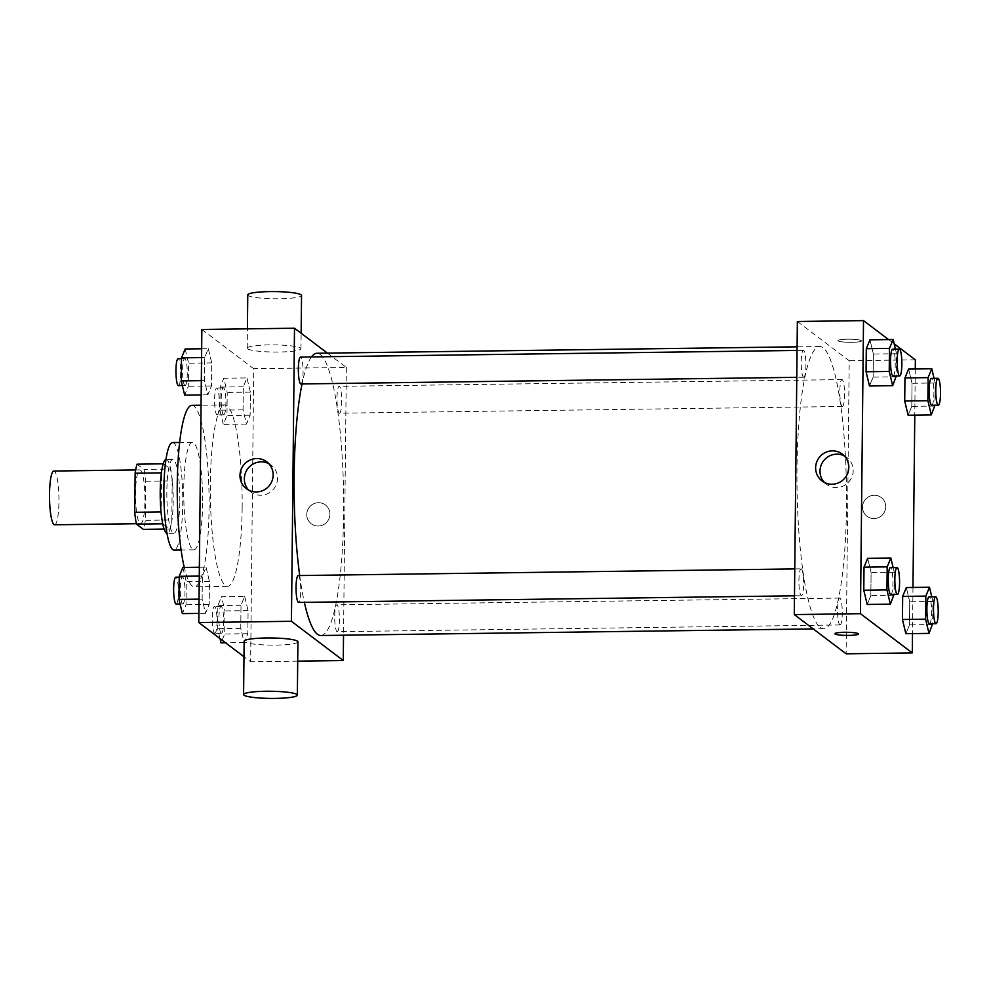 <?xml version="1.0" encoding="UTF-8"?>
<svg xmlns="http://www.w3.org/2000/svg" width="990" height="990" viewBox="0 0 990 990"><rect width="100%" height="100%" fill="white"/><g stroke="black" fill="none" stroke-linecap="round" stroke-linejoin="round"><path stroke-width="0.74" stroke-dasharray="4.95 3.71" d="M54.586 524.799A26.878 4.702 89.2 0 0 58.93 497.859A26.878 4.702 89.2 0 0 53.856 471.042M139.961 523.413A26.878 4.702 89.2 0 0 140.592 523.648A26.878 4.702 89.2 0 0 144.948 496.708A26.878 4.702 89.2 0 0 139.875 469.891A26.878 4.702 89.2 0 0 135.519 495.012A26.878 4.702 89.2 0 0 139.961 523.413M137.09 464.186L144.008 469.409A36.11 6.324 89.2 0 1 145.74 481.239L145.332 520.332A36.11 6.324 89.2 0 1 143.377 529.365M145.74 481.239L172.21 480.88L171.802 519.973L145.332 520.332M164.093 529.081L169.847 529.007L162.707 523.784M169.847 529.007A36.11 6.324 89.2 0 0 171.802 519.973M172.21 480.88A36.11 6.324 89.2 0 0 170.478 469.062L144.008 469.409M162.929 523.772A36.11 6.324 89.2 0 1 161.197 511.954L161.605 472.861A36.11 6.324 89.2 0 1 163.56 463.827L170.478 469.062M165.986 459.484A36.964 6.472 -90.8 0 1 166.209 459.459A36.964 6.472 -90.8 0 1 173.188 501.324A36.964 6.472 -90.8 0 1 167.199 533.375A36.964 6.472 -90.8 0 1 166.976 533.363M179.796 501.237A36.964 6.472 89.2 0 0 172.829 459.372A36.964 6.472 89.2 0 0 166.827 493.911A36.964 6.472 89.2 0 0 172.941 532.966A36.964 6.472 89.2 0 0 173.819 533.288A36.964 6.472 89.2 0 0 179.796 501.237M172.594 442.567A53.769 9.417 -90.8 0 1 182.742 503.464A53.769 9.417 -90.8 0 1 174.042 550.093M202.591 503.192A53.769 9.417 -90.8 0 1 193.892 549.821A53.769 9.417 -90.8 0 1 183.756 496.188A53.769 9.417 -90.8 0 1 192.444 442.295A53.769 9.417 -90.8 0 1 202.591 503.192M191.949 405.343A90.733 15.889 -90.8 0 1 209.076 508.105A90.733 15.889 -90.8 0 1 194.387 586.785A90.733 15.889 -90.8 0 1 184.288 567.456M242.154 507.66A90.733 15.889 89.2 0 0 225.039 404.898A90.733 15.889 89.2 0 0 210.313 489.691A90.733 15.889 89.2 0 0 225.312 585.548A90.733 15.889 89.2 0 0 227.465 586.34A90.733 15.889 89.2 0 0 242.154 507.66M246.956 377.933L250.371 392.139L250.136 415.218L246.473 424.079L243.057 409.86L243.305 386.793L246.956 377.933L250.371 392.139L250.136 415.218L246.473 424.079L243.057 409.86L243.305 386.793L246.956 377.933L223.802 378.242L227.217 392.448L226.97 415.528L223.319 424.388L219.904 410.169L220.151 387.102L223.802 378.242M208.308 348.678L211.724 362.897L211.489 385.964L207.826 394.824L204.423 380.618L204.658 357.539L208.308 348.678L211.724 362.897L211.489 385.964L207.826 394.824L204.423 380.618L204.658 357.539L208.308 348.678L201.663 348.777M201.861 329.46L253.712 368.701L250.631 661.778L243.986 656.741M244.666 596.413L248.082 610.62L247.847 633.699L244.184 642.56L240.768 628.341L241.016 605.274L244.666 596.413L248.082 610.62L247.847 633.699L244.184 642.56L240.768 628.341L241.016 605.274L244.666 596.413L221.513 596.722L224.928 610.929L224.681 634.008L221.03 642.869M206.031 567.159L209.435 581.378L209.199 604.445L205.549 613.305L202.133 599.099L202.368 576.019L206.031 567.159L209.435 581.378L209.199 604.445L205.549 613.305L202.133 599.099L202.368 576.019L206.031 567.159L199.374 567.245M297.718 661.147L250.631 661.778M327.381 353.108L346.339 367.451L253.712 368.701M346.339 367.451L343.53 635.209M318.211 526.012A11.756 11.472 -52.9 0 0 325.438 504.974A11.756 11.472 -52.9 0 0 309.189 507.425A11.756 11.472 -52.9 0 0 318.211 526.012A11.756 11.472 -52.9 0 0 325.438 504.974A11.756 11.472 -52.9 0 0 309.189 507.425A11.756 11.472 -52.9 0 0 318.211 526.012M320.772 635.506A141.137 24.713 89.2 0 0 343.592 494.047A141.137 24.713 89.2 0 0 316.998 353.257M311.491 356.932A141.137 24.713 89.2 0 0 302.061 383.947M299.71 575.537A141.137 24.713 89.2 0 0 304.363 602.365M300.886 383.959A13.439 2.351 89.2 0 0 303.064 370.483A13.439 2.351 89.2 0 0 300.527 357.081M339.211 413.09A13.439 2.351 89.2 0 0 339.533 413.201A13.439 2.351 89.2 0 0 341.699 399.737A13.439 2.351 89.2 0 0 339.174 386.323A13.439 2.351 89.2 0 0 336.984 398.883A13.439 2.351 89.2 0 0 339.211 413.09M336.922 631.571A13.439 2.351 89.2 0 0 337.243 631.682A13.439 2.351 89.2 0 0 339.409 618.218A13.439 2.351 89.2 0 0 336.885 604.803A13.439 2.351 89.2 0 0 334.707 617.364A13.439 2.351 89.2 0 0 336.922 631.571M298.238 575.561A13.439 2.351 -90.8 0 1 298.559 575.673A13.439 2.351 -90.8 0 1 300.774 589.879A13.439 2.351 -90.8 0 1 298.596 602.44M247.636 348.814A26.878 3.576 -179.4 0 0 276.445 352.044A26.878 3.576 -179.4 0 0 300.985 348.74A26.878 3.576 -179.4 0 0 274.143 344.891A26.878 3.576 -179.4 0 0 247.215 348.171A26.878 3.576 -179.4 0 0 247.636 348.814M297.916 641.829A26.878 3.576 0.6 0 1 271 645.109A26.878 3.576 0.6 0 1 244.146 641.26M247.772 294.884A26.878 3.576 -179.4 0 0 248.193 295.527A26.878 3.576 -179.4 0 0 277.002 298.757A26.878 3.576 -179.4 0 0 301.542 295.453M268.797 463.654A16.855 16.446 127.1 0 1 260.778 495.272A16.855 16.446 127.1 0 1 248.738 490.161M820.277 627.536A141.137 24.713 89.2 0 0 823.63 628.774A141.137 24.713 89.2 0 0 846.45 487.315A141.137 24.713 89.2 0 0 819.856 346.525A141.137 24.713 89.2 0 0 796.95 478.43A141.137 24.713 89.2 0 0 820.277 627.536M801.417 568.941A13.439 2.351 -90.8 0 1 803.633 583.147A13.439 2.351 -90.8 0 1 801.455 595.708A13.439 2.351 -90.8 0 1 798.918 582.293A13.439 2.351 -90.8 0 1 801.096 568.829A13.439 2.351 -90.8 0 1 801.417 568.941M842.069 406.358A13.439 2.351 89.2 0 0 842.391 406.469A13.439 2.351 89.2 0 0 844.557 393.005A13.439 2.351 89.2 0 0 842.032 379.591A13.439 2.351 89.2 0 0 839.842 392.151A13.439 2.351 89.2 0 0 842.069 406.358M839.78 624.839A13.439 2.351 89.2 0 0 840.102 624.95A13.439 2.351 89.2 0 0 842.267 611.486A13.439 2.351 89.2 0 0 839.743 598.071A13.439 2.351 89.2 0 0 837.552 610.632A13.439 2.351 89.2 0 0 839.78 624.839M803.422 377.103A13.439 2.351 89.2 0 0 803.744 377.227A13.439 2.351 89.2 0 0 805.91 363.751A13.439 2.351 89.2 0 0 803.385 350.349A13.439 2.351 89.2 0 0 801.207 362.909A13.439 2.351 89.2 0 0 803.422 377.103M797.358 321.49L849.197 360.731L846.128 653.808M915.366 359.84L849.197 360.731M915.267 368.985L914.785 415.132M912.978 587.466L912.495 633.612M874.009 518.574A11.756 11.472 -52.9 0 0 881.224 497.537A11.756 11.472 -52.9 0 0 864.975 499.987A11.756 11.472 -52.9 0 0 874.009 518.574A11.756 11.472 -52.9 0 0 881.224 497.537A11.756 11.472 -52.9 0 0 864.975 499.987A11.756 11.472 -52.9 0 0 874.009 518.574M869.962 339.83L873.378 354.036L873.143 377.116L869.48 385.976L873.143 377.116L873.378 354.036L869.962 339.83M906.32 587.553L909.736 601.771L909.501 624.839L905.838 633.699L909.501 624.839L909.736 601.771L906.32 587.553M888.587 339.582L894.156 343.79M908.61 369.072L912.025 383.291L911.79 406.358L908.127 415.218L911.79 406.358L912.025 383.291L908.61 369.072M867.686 558.311L871.089 572.517L870.854 595.596L867.203 604.457L870.854 595.596L871.089 572.517L867.686 558.311M838.159 340.907A11.756 1.559 -179.4 0 0 850.769 342.317A11.756 1.559 -179.4 0 0 861.498 340.882A11.756 1.559 -179.4 0 0 849.754 339.186A11.756 1.559 -179.4 0 0 837.986 340.634A11.756 1.559 -179.4 0 0 838.159 340.907A11.756 1.559 -179.4 0 0 850.769 342.33A11.756 1.559 -179.4 0 0 861.498 340.882A11.756 1.559 -179.4 0 0 849.754 339.199A11.756 1.559 -179.4 0 0 837.986 340.634A11.756 1.559 -179.4 0 0 838.159 340.919M834.916 633.711L834.916 633.711A11.756 1.559 0.6 0 1 845.646 632.264A11.756 1.559 0.6 0 1 858.256 633.674A11.756 1.559 0.6 0 1 858.429 633.959L858.429 633.959M844.433 455.957A16.855 16.446 127.1 0 1 836.414 487.575A16.855 16.446 127.1 0 1 824.373 482.452M893.141 567.592L894.255 572.208L894.02 594.47M890.777 594.507A13.439 2.351 89.2 0 0 892.955 581.043A13.439 2.351 89.2 0 0 890.418 567.629M894.255 572.208L871.089 572.517M894.007 595.287L870.854 595.596M895.43 349.111L896.544 353.727L896.309 375.99M893.067 376.027A13.439 2.351 89.2 0 0 895.232 362.563A13.439 2.351 89.2 0 0 892.708 349.148M896.544 353.727L873.378 354.036M896.297 376.806L873.143 377.116M931.788 596.846L932.902 601.45L932.667 623.712M929.424 623.762A13.439 2.351 89.2 0 0 931.59 610.286A13.439 2.351 89.2 0 0 929.066 596.883M932.902 601.45L909.736 601.771M932.654 624.529L909.501 624.839M934.077 378.366L935.191 382.982L934.956 405.232M931.714 405.281A13.439 2.351 89.2 0 0 933.879 391.805A13.439 2.351 89.2 0 0 931.355 378.403M935.191 382.982L912.025 383.291M934.944 406.049L911.79 406.358M182.865 567.468L186.281 581.687L186.046 604.754L182.383 613.627M182.482 603.863A13.439 2.351 89.2 0 0 182.804 603.987A13.439 2.351 89.2 0 0 184.981 590.51A13.439 2.351 89.2 0 0 182.445 577.108A13.439 2.351 89.2 0 0 180.267 589.669A13.439 2.351 89.2 0 0 182.482 603.863M209.435 581.378L186.281 581.687M209.199 604.445L186.046 604.754M205.549 613.305L198.891 613.404M202.133 599.099L199.04 599.136M202.368 576.019L199.287 576.069M176.195 604.073A13.439 2.351 89.2 0 0 178.361 590.609A13.439 2.351 89.2 0 0 175.824 577.195M185.155 348.987L188.57 363.206L188.323 386.273L184.672 395.146M184.771 385.382A13.439 2.351 89.2 0 0 185.093 385.506A13.439 2.351 89.2 0 0 187.271 372.03A13.439 2.351 89.2 0 0 184.734 358.628A13.439 2.351 89.2 0 0 182.556 371.188A13.439 2.351 89.2 0 0 184.771 385.382M211.724 362.897L188.57 363.206M211.489 385.964L188.323 386.273M207.826 394.824L201.18 394.923M204.423 380.618L201.329 380.655M204.658 357.539L201.576 357.588M178.472 385.593A13.439 2.351 89.2 0 0 180.65 372.129A13.439 2.351 89.2 0 0 178.113 358.714M220.003 638.6L217.614 628.65L217.862 605.583L221.513 596.722M221.129 633.117A13.439 2.351 89.2 0 0 221.451 633.229A13.439 2.351 89.2 0 0 223.629 619.765A13.439 2.351 89.2 0 0 221.092 606.35A13.439 2.351 89.2 0 0 218.914 618.911A13.439 2.351 89.2 0 0 221.129 633.117M248.082 610.62L224.928 610.929M247.847 633.699L224.681 634.008M244.184 642.56L225.572 642.807M240.768 628.341L217.614 628.65M241.016 605.274L217.862 605.583M214.521 633.204A13.439 2.351 89.2 0 0 214.83 633.328A13.439 2.351 89.2 0 0 217.008 619.851A13.439 2.351 89.2 0 0 214.471 606.437A13.439 2.351 89.2 0 0 212.293 619.01A13.439 2.351 89.2 0 0 214.521 633.204M223.418 414.637A13.439 2.351 89.2 0 0 223.74 414.748A13.439 2.351 89.2 0 0 225.918 401.284A13.439 2.351 89.2 0 0 223.381 387.87A13.439 2.351 89.2 0 0 221.203 400.43A13.439 2.351 89.2 0 0 223.418 414.637M250.371 392.139L227.217 392.448M250.136 415.218L226.97 415.528M246.473 424.079L223.319 424.388M243.057 409.86L219.904 410.169M243.305 386.793L220.151 387.102M216.798 414.723A13.439 2.351 89.2 0 0 217.119 414.847A13.439 2.351 89.2 0 0 219.297 401.371A13.439 2.351 89.2 0 0 216.761 387.956A13.439 2.351 89.2 0 0 214.583 400.529A13.439 2.351 89.2 0 0 216.798 414.723M136.373 523.71L140.592 523.648M135.655 469.941L139.875 469.891M172.829 459.372L166.209 459.459M173.819 533.288L167.199 533.375M192.444 442.295L179.648 442.468M193.892 549.821L181.096 549.995M225.039 404.898L201.069 405.219M227.465 586.34L194.387 586.785M300.985 348.74L301.146 333.259M247.215 348.171L247.426 328.853M271.124 465.127L266.743 461.81M250.779 492.005L246.399 488.689M819.856 346.525L797.086 346.822M823.63 628.774L813.236 628.922M794.487 595.807L801.455 595.708M794.76 568.916L801.096 568.829M842.032 379.591L339.174 386.323M842.391 406.469L339.533 413.201M839.743 598.071L336.885 604.803M840.102 624.95L337.243 631.682M803.385 350.349L797.049 350.435M803.744 377.227L796.764 377.326M846.772 457.417L842.379 454.101M826.415 484.308L822.034 480.992M182.445 577.108L179.202 577.145M182.804 603.987L180.081 604.024M184.734 358.628L181.492 358.665M185.093 385.506L182.37 385.543M221.092 606.35L214.471 606.437M221.451 633.229L214.83 633.328M223.381 387.87L216.761 387.956M223.74 414.748L217.119 414.847"/><path stroke-width="1.49" d="M135.655 469.941L53.856 471.042A26.878 4.702 89.2 0 0 49.5 496.163A26.878 4.702 89.2 0 0 53.943 524.564A26.878 4.702 89.2 0 0 54.586 524.799L136.373 523.71M161.024 511.954L134.727 512.3L135.135 473.22A36.11 6.324 89.2 0 1 137.09 464.186L163.226 463.827M164.093 529.081L143.377 529.365L136.459 524.131A36.11 6.324 89.2 0 1 134.727 512.3M162.707 523.784L136.459 524.131M166.976 533.363A36.964 6.472 -90.8 0 1 160.231 496.497A36.964 6.472 -90.8 0 1 165.986 459.484M161.407 472.861L135.135 473.22M181.096 549.995L174.042 550.093A53.769 9.417 -90.8 0 1 163.907 496.46A53.769 9.417 -90.8 0 1 172.594 442.567L179.648 442.468M184.288 567.456A90.733 15.889 -90.8 0 1 177.754 466.55A90.733 15.889 -90.8 0 1 191.949 405.343L201.069 405.219M243.986 656.741L198.792 622.549L201.861 329.46L294.5 328.222L327.381 353.108M343.53 635.209L343.27 660.54L297.718 661.147M304.363 602.365A141.137 24.713 89.2 0 0 317.419 634.256A141.137 24.713 89.2 0 0 320.772 635.506L813.236 628.922M797.086 346.822L316.998 353.257A141.137 24.713 89.2 0 0 311.491 356.932M302.061 383.947A141.137 24.713 89.2 0 0 299.71 575.537M343.27 660.54L291.431 621.299L294.5 328.222M797.049 350.435L300.527 357.081A13.439 2.351 89.2 0 0 298.349 369.641A13.439 2.351 89.2 0 0 300.564 383.835A13.439 2.351 89.2 0 0 300.886 383.959L796.764 377.326M794.487 595.807L298.596 602.44A13.439 2.351 -90.8 0 1 296.06 589.025A13.439 2.351 -90.8 0 1 298.238 575.561L794.76 568.916M291.431 621.299L198.792 622.549M256.398 491.956A16.855 16.446 127.1 0 1 243.453 465.325A16.855 16.446 127.1 0 1 272.238 480.373A16.855 16.446 127.1 0 1 256.398 491.956M243.59 694.547L244.146 641.26A26.878 3.576 0.6 0 1 268.686 637.956A26.878 3.576 0.6 0 1 297.495 641.186A26.878 3.576 0.6 0 1 297.916 641.829L297.359 695.116A26.878 3.576 0.6 0 1 270.431 698.408A26.878 3.576 0.6 0 1 243.59 694.547A26.878 3.576 0.6 0 1 268.129 691.243A26.878 3.576 0.6 0 1 296.938 694.473A26.878 3.576 0.6 0 1 297.359 695.116M301.146 333.259L301.542 295.453A26.878 3.576 -179.4 0 0 274.7 291.592A26.878 3.576 -179.4 0 0 247.772 294.884L247.426 328.853M248.738 490.161A16.855 16.446 127.1 0 1 268.797 463.654M912.495 633.612L912.285 652.917L846.128 653.808L794.289 614.58L797.358 321.49L863.515 320.611L888.587 339.582M894.156 343.79L915.366 359.84L915.267 368.985M914.785 415.132L912.978 587.466M896.309 375.99L892.646 385.667L869.48 385.976L866.077 371.757L866.312 348.69L869.962 339.83L893.129 339.521L895.43 349.111M932.667 623.712L929.004 633.39L905.838 633.699L902.435 619.493L902.67 596.413L906.32 587.553L929.486 587.243L931.788 596.846M912.285 652.917L860.446 613.689L863.515 320.611M934.956 405.232L931.293 414.909L908.127 415.218L904.712 401.012L904.959 377.933L908.61 369.072L931.776 368.763L934.077 378.366M894.02 594.47L890.357 604.148L867.203 604.457L863.787 590.238L864.023 567.171L867.686 558.311L890.839 558.001L893.141 567.592M860.446 613.689L794.289 614.58M832.033 484.246A16.855 16.446 127.1 0 1 819.101 457.628A16.855 16.446 127.1 0 1 847.885 472.663A16.855 16.446 127.1 0 1 832.033 484.246M858.256 633.687A11.756 1.559 0.6 0 1 858.429 633.959A11.756 1.559 0.6 0 1 846.66 635.407A11.756 1.559 0.6 0 1 834.916 633.711A11.756 1.559 0.6 0 1 845.646 632.264A11.756 1.559 0.6 0 1 858.256 633.687M858.429 633.959A11.756 1.559 0.6 0 1 846.66 635.394A11.756 1.559 0.6 0 1 834.916 633.711M824.373 482.452A16.855 16.446 127.1 0 1 844.433 455.957M890.357 604.148L886.941 589.929L887.188 566.862L890.839 558.001M897.039 567.542L890.418 567.629A13.439 2.351 89.2 0 0 888.24 580.189A13.439 2.351 89.2 0 0 890.455 594.396A13.439 2.351 89.2 0 0 890.777 594.507L897.398 594.421A13.439 2.351 89.2 0 0 899.563 580.957A13.439 2.351 89.2 0 0 897.039 567.542A13.439 2.351 89.2 0 0 894.849 580.103A13.439 2.351 89.2 0 0 897.076 594.309A13.439 2.351 89.2 0 0 897.398 594.421M867.203 604.457L863.787 590.238L864.023 567.171L867.686 558.311M886.941 589.929L863.787 590.238M887.188 566.862L864.023 567.171M892.646 385.667L889.23 371.448L889.466 348.381L893.129 339.521M899.316 349.062L892.708 349.148A13.439 2.351 89.2 0 0 890.53 361.709A13.439 2.351 89.2 0 0 892.745 375.915A13.439 2.351 89.2 0 0 893.067 376.027L899.687 375.94A13.439 2.351 89.2 0 0 901.853 362.476A13.439 2.351 89.2 0 0 899.316 349.062A13.439 2.351 89.2 0 0 897.138 361.622A13.439 2.351 89.2 0 0 899.365 375.829A13.439 2.351 89.2 0 0 899.687 375.94M869.48 385.976L866.077 371.757L866.312 348.69L869.962 339.83M889.23 371.448L866.077 371.757M889.466 348.381L866.312 348.69M929.004 633.39L925.588 619.183L925.823 596.104L929.486 587.243M935.674 596.784L929.066 596.883A13.439 2.351 89.2 0 0 926.888 609.444A13.439 2.351 89.2 0 0 929.103 623.638A13.439 2.351 89.2 0 0 929.424 623.762L936.033 623.675A13.439 2.351 89.2 0 0 938.211 610.199A13.439 2.351 89.2 0 0 935.674 596.784A13.439 2.351 89.2 0 0 933.496 609.357A13.439 2.351 89.2 0 0 935.723 623.552A13.439 2.351 89.2 0 0 936.033 623.675M905.838 633.699L902.435 619.493L902.67 596.413L906.32 587.553M925.588 619.183L902.435 619.493M925.823 596.104L902.67 596.413M931.293 414.909L927.877 400.703L928.113 377.623L931.776 368.763M937.963 378.304L931.355 378.403A13.439 2.351 89.2 0 0 929.165 390.963A13.439 2.351 89.2 0 0 931.392 405.157A13.439 2.351 89.2 0 0 931.714 405.281L938.322 405.195A13.439 2.351 89.2 0 0 940.5 391.718A13.439 2.351 89.2 0 0 937.963 378.304A13.439 2.351 89.2 0 0 935.785 390.877A13.439 2.351 89.2 0 0 938.013 405.071A13.439 2.351 89.2 0 0 938.322 405.195M908.127 415.218L904.712 401.012L904.959 377.933L908.61 369.072M927.877 400.703L904.712 401.012M928.113 377.623L904.959 377.933M198.891 613.404L182.383 613.627L178.967 599.408L179.215 576.329L182.865 567.468L199.374 567.245M199.04 599.136L178.967 599.408M199.287 576.069L179.215 576.329M179.202 577.145L175.824 577.195A13.439 2.351 89.2 0 0 173.646 589.755A13.439 2.351 89.2 0 0 175.874 603.962A13.439 2.351 89.2 0 0 176.195 604.073L180.081 604.024M201.18 394.923L184.672 395.146L181.257 380.927L181.504 357.848L185.155 348.987L201.663 348.777M201.329 380.655L181.257 380.927M201.576 357.588L181.504 357.848M181.492 358.665L178.113 358.714A13.439 2.351 89.2 0 0 175.935 371.275A13.439 2.351 89.2 0 0 178.163 385.481A13.439 2.351 89.2 0 0 178.472 385.593L182.37 385.543M225.572 642.807L221.03 642.869L220.003 638.6"/></g></svg>
